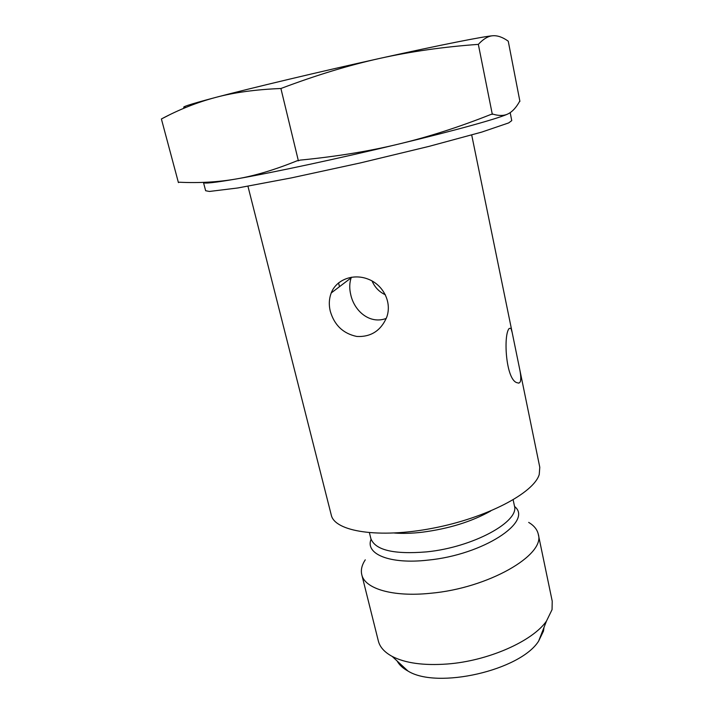 <?xml version="1.0" encoding="UTF-8"?>
<svg xmlns="http://www.w3.org/2000/svg" width="714" height="714" viewBox="0 0 714 714"><rect width="100%" height="100%" fill="white"/><g stroke="black" fill="none" stroke-linecap="round" stroke-linejoin="round"><path stroke-width="1.07" d="M528.681 522.398C534.036 525.602 537.231 529.547 538.285 534.242C545.532 554.939 488.26 588.247 430.542 593.272C392.718 597.234 364.631 588.657 361.775 574.663C360.677 569.986 361.837 565.042 365.265 559.83M519.283 367.228C520.863 374.35 521.184 379.25 520.238 381.928L518.891 383.15L516.838 382.668C505.646 379.259 503.209 334.232 509.252 328.431L510.965 328.279L512.206 332.679L539.784 467.268L539.24 474.471C533.92 492.99 486.564 517.998 432.63 528.262C378.688 538.695 334.607 531.519 331.269 515.026L247.945 186.238M397.18 661.048C399.26 664.921 402.866 668.25 407.98 671.044C437.173 689.447 520.354 670.392 538.624 641.118L543.479 631.087L543.997 627.419M538.285 534.242L552.225 601.179L552.056 609.631L546.478 621.082C532.555 641.252 488.081 661.003 447.196 664.011C423.616 665.689 405.284 663.163 392.182 656.416C384.498 652.239 379.884 647.107 378.349 641.002L361.775 574.663M372.065 280.959C374.805 287.34 379.259 291.964 385.426 294.811M386.283 318.399C370.004 324.638 354.278 311.242 350.726 294.579C349.289 288.536 349.432 282.949 351.154 277.844L351.386 277.219M330.252 311.117C328.735 304.807 329.056 298.764 331.216 292.972C336.142 279.861 353.046 273.06 368.326 279.21C383.168 284.886 392.209 302.245 386.702 317.257C380.883 330.707 370.941 337.115 356.857 336.472C343.193 333.616 334.322 325.165 330.252 311.117M298.372 160.766L299.969 160.141C336.499 156.544 369.459 151.172 398.849 144.023C428.338 136.945 458.977 127.11 490.75 114.517L492.535 114.026C499.041 116.034 504.325 115.918 508.404 113.696C501.032 117.694 458.326 129.725 398.849 144.023C339.819 158.267 272.025 172.779 236.441 178.937C254.532 175.894 274.792 169.825 297.202 160.739L298.372 160.766L280.905 88.5C255.728 89.518 233.969 92.49 215.619 97.434C197.091 102.361 179.018 109.545 161.391 118.979L178.42 182.588L179.232 182.222C199.117 183.195 218.189 182.097 236.441 178.937C214.762 182.668 203.776 183.864 203.481 182.507L203.481 182.365M508.404 113.696C512.545 111.536 516.302 107.395 519.676 101.272L519.622 101.379M519.908 101.37L508.252 41.189C502.826 37.289 497.765 35.468 493.079 35.736C488.438 35.932 483.521 38.806 478.335 44.366C443.537 46.874 410.755 51.533 379.982 58.361C440.752 44.866 484.886 36.164 493.079 35.736M186.059 107.368C178.598 107.966 188.451 104.655 215.619 97.434C251.007 88.09 319.658 71.721 379.982 58.361C349.28 65.117 316.257 75.157 280.905 88.5M161.391 118.979L169.048 115.07M510.189 112.642L511.751 120.621L508.68 122.915L481.7 132.108L429.052 146.37L360.356 162.926L291.294 177.92L237.691 187.987L209.398 191.459L205.641 190.727L203.481 182.507M478.335 44.366L492.321 114.374M513.152 499.845L514.392 505.699C519.979 521.479 473.204 547.281 426.669 551.868C393.789 554.573 375.18 550.137 370.861 538.57L369.433 532.769M371.057 539.284C364.997 554.064 389.817 564.506 427.927 560.124C483.351 554.867 533.67 521.399 514.517 506.431M394.467 533.037C402.696 533.661 411.898 533.403 422.072 532.233C448.731 528.771 471.615 521.684 490.723 510.992M538.624 641.118L546.478 621.082M407.98 671.044L392.182 656.416M338.561 282.833L339.489 286.689M331.216 292.963L351.145 277.844M512.206 332.679L471.704 134.991"/></g></svg>
